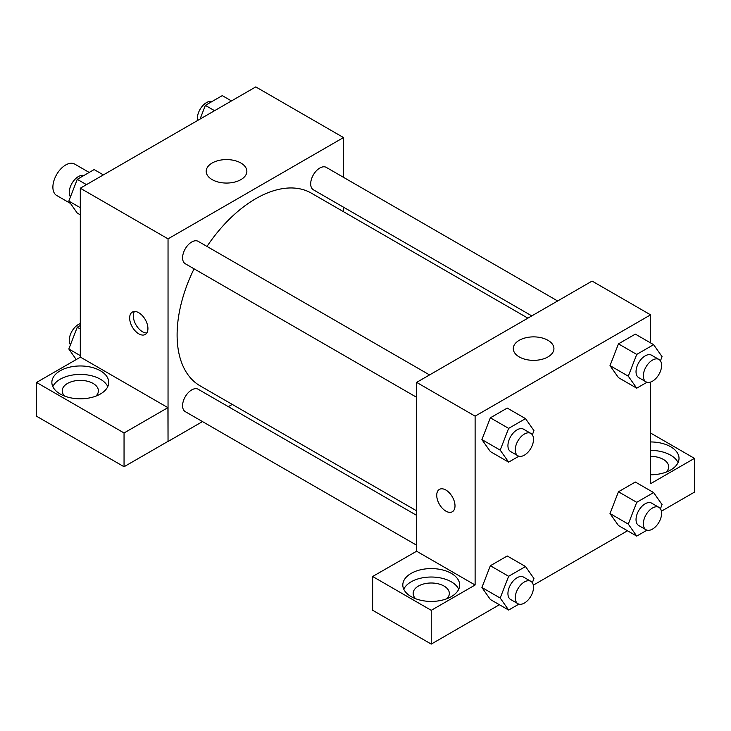 <?xml version="1.0" encoding="UTF-8"?>
<svg xmlns="http://www.w3.org/2000/svg" width="731" height="731" viewBox="0 0 731 731"><rect width="100%" height="100%" fill="white"/><g stroke="black" fill="none" stroke-linecap="round" stroke-linejoin="round"><path stroke-width="1.1" d="M89.182 172.443L74.726 164.1A18.092 10.444 120 0 0 60.783 168.943A18.092 10.444 120 0 0 52.888 187.154A18.092 10.444 120 0 0 56.634 195.442L70.478 203.437M80.3 357.194L80.3 188.214L255.768 86.907L343.506 137.556L343.506 177.341M343.506 207.184L343.506 211.707M212.145 163.022A20.331 11.742 180 0 1 234.304 160.482A20.331 11.742 180 0 1 246.859 171.328A20.331 11.742 180 0 1 226.528 183.061A20.331 11.742 180 0 1 206.197 171.328A20.331 11.742 180 0 1 212.145 163.022M202.487 421.595L168.039 441.478L168.039 238.863L80.3 188.214M168.039 238.863L343.506 137.556M138.789 333.839A12.92 7.465 60 0 1 130.346 322.453A12.92 7.465 60 0 1 132.329 312.091A12.92 7.465 60 0 1 145.25 319.557A12.92 7.465 60 0 1 145.25 334.478A12.92 7.465 60 0 1 138.789 333.839M167.92 407.642L80.419 357.13L36.55 382.45L124.051 432.971L167.92 407.642L168.039 441.478M134.44 311.497A12.92 7.465 -120 0 0 142.472 331.719A12.92 7.465 -120 0 0 146.83 332.952M60.198 370.781A28.436 16.42 180 0 1 91.183 367.218A28.436 16.42 180 0 1 108.736 382.386A28.436 16.42 180 0 1 80.3 398.806A28.436 16.42 180 0 1 51.864 382.386A28.436 16.42 180 0 1 60.198 370.781M107.777 386.608A28.436 16.42 0 0 0 87.683 374.976A28.436 16.42 0 0 0 60.198 379.215A28.436 16.42 0 0 0 52.824 386.608M64.684 396.101A18.092 10.444 180 0 1 62.208 390.829A18.092 10.444 180 0 1 73.374 381.18A18.092 10.444 180 0 1 93.093 383.437A18.092 10.444 180 0 1 98.393 390.829A18.092 10.444 180 0 1 95.916 396.101M124.051 432.971L124.051 466.743L167.92 441.414M36.55 382.45L36.55 416.222L124.051 466.743M232.257 404.407L228.337 406.664M429.545 374.921L198.183 241.349A12.92 7.465 120 0 0 185.263 248.814A12.92 7.465 120 0 0 185.263 263.736L416.624 397.308M416.624 515.373L198.183 389.257A12.92 7.465 120 0 0 188.223 392.721A12.92 7.465 120 0 0 182.586 405.732A12.92 7.465 120 0 0 185.263 411.644L416.624 545.216M557.643 300.971L326.282 167.39A12.92 7.465 120 0 0 316.322 170.853A12.92 7.465 120 0 0 310.684 183.865A12.92 7.465 120 0 0 313.352 189.777L531.793 315.893M527.873 318.149L311.397 193.167A111.258 64.237 120 0 0 206.983 246.429M194.062 268.816A111.258 64.237 120 0 0 177.103 334.935A111.258 64.237 120 0 0 200.148 385.867L416.624 510.85M416.624 551.229L372.636 576.494L431.244 610.33L475.113 585.001L416.624 551.229L416.624 382.386L592.092 281.079L650.581 314.842L650.581 342.921M372.636 576.494L372.636 610.257L431.244 644.093L499.419 604.729M533.328 585.156L627.518 530.779M661.418 511.207L694.45 492.137L694.45 458.364L650.581 483.694L650.581 382.066M650.581 456.363A18.092 10.444 180 0 1 663.373 459.424A18.092 10.444 180 0 1 668.673 466.807A18.092 10.444 180 0 1 666.197 472.089M678.057 462.586A28.436 16.42 0 0 0 650.581 450.397M650.581 441.953A28.436 16.42 180 0 1 679.017 458.364A28.436 16.42 180 0 1 650.581 474.784M415.628 598.716A18.092 10.444 180 0 1 413.152 593.444A18.092 10.444 180 0 1 431.244 583A18.092 10.444 180 0 1 449.337 593.444A18.092 10.444 180 0 1 446.86 598.716M458.721 589.223A28.436 16.42 0 0 0 438.627 577.591A28.436 16.42 0 0 0 411.133 581.83A28.436 16.42 0 0 0 403.768 589.223M411.133 573.396A28.436 16.42 180 0 1 442.127 569.833A28.436 16.42 180 0 1 459.68 585.001A28.436 16.42 180 0 1 431.244 601.421A28.436 16.42 180 0 1 402.808 585.001A28.436 16.42 180 0 1 411.133 573.396M431.244 610.33L431.244 644.093M650.581 433.035L694.45 458.364M646.999 530.167L636.728 536.097L628.285 524.09L636.728 502.325L618.453 491.771L635.34 482.031L618.453 491.771L610.01 513.537L618.453 525.543L609.992 513.555M646.999 382.258L636.728 388.188L618.453 377.635L609.992 365.646M636.728 388.188L628.285 376.173L636.728 354.416L618.453 343.862L635.34 334.113L618.453 343.862L610.01 365.619L618.453 377.635M518.909 456.208L508.639 462.138L490.355 451.584L481.893 439.605M508.639 462.138L500.196 450.132L508.639 428.375L490.355 417.821L507.241 408.072L490.355 417.821L481.912 439.578L490.355 451.584M508.639 576.284L490.355 565.73L507.241 555.98L490.355 565.73L481.912 587.486L490.355 599.502L481.912 587.486L500.196 598.04L508.639 576.284L525.516 566.534L533.959 578.541L532.342 582.726M475.113 585.001L475.113 416.149L650.581 314.842M547.976 340.317A20.331 11.742 180 0 1 553.934 348.614A20.331 11.742 180 0 1 533.603 360.356A20.331 11.742 180 0 1 513.272 348.614A20.331 11.742 180 0 1 525.817 337.768A20.331 11.742 180 0 1 547.976 340.317M475.113 416.149L416.624 382.386M445.864 511.133A12.92 7.465 60 0 1 437.421 499.739A12.92 7.465 60 0 1 439.404 489.386A12.92 7.465 60 0 1 452.325 496.842A12.92 7.465 60 0 1 452.325 511.773A12.92 7.465 60 0 1 445.864 511.133M439.404 489.386A12.92 7.465 -120 0 0 437.43 499.739A12.92 7.465 -120 0 0 445.873 511.124A12.92 7.465 -120 0 0 452.334 511.764M508.639 428.375L525.516 418.625L533.959 430.632L532.342 434.808M530.852 433.41L523.542 429.188A12.92 7.465 120 0 0 513.582 432.651A12.92 7.465 120 0 0 507.935 445.654A12.92 7.465 120 0 0 510.613 451.575L517.923 455.797A12.92 7.465 120 0 0 530.852 448.331A12.92 7.465 120 0 0 530.852 433.41A12.92 7.465 120 0 0 520.892 436.873A12.92 7.465 120 0 0 515.254 449.876A12.92 7.465 120 0 0 517.923 455.797M500.196 450.132L481.912 439.578M525.516 418.625L507.241 408.072M636.728 354.416L653.615 344.666L662.058 356.682L660.431 360.858M658.942 359.46L651.632 355.239A12.92 7.465 120 0 0 641.672 358.693A12.92 7.465 120 0 0 636.034 371.704A12.92 7.465 120 0 0 638.711 377.616L646.021 381.838A12.92 7.465 120 0 0 658.942 374.382A12.92 7.465 120 0 0 658.942 359.46A12.92 7.465 120 0 0 648.982 362.914A12.92 7.465 120 0 0 643.344 375.926A12.92 7.465 120 0 0 646.021 381.838M628.285 376.173L610.01 365.619M653.615 344.666L635.34 334.113M518.909 604.126L508.639 610.056L500.196 598.04M530.852 581.319L523.542 577.097A12.92 7.465 120 0 0 513.582 580.56A12.92 7.465 120 0 0 507.935 593.572A12.92 7.465 120 0 0 510.613 599.484L517.923 603.705A12.92 7.465 120 0 0 530.852 596.249A12.92 7.465 120 0 0 530.852 581.319A12.92 7.465 120 0 0 520.892 584.782A12.92 7.465 120 0 0 515.254 597.794A12.92 7.465 120 0 0 517.923 603.705M508.639 610.056L490.355 599.502M525.516 566.534L507.241 555.98M636.728 502.325L653.615 492.575L662.058 504.591L660.431 508.767M658.942 507.369L651.632 503.147A12.92 7.465 120 0 0 641.672 506.61A12.92 7.465 120 0 0 636.034 519.613A12.92 7.465 120 0 0 638.711 525.534L646.021 529.756A12.92 7.465 120 0 0 658.942 522.29A12.92 7.465 120 0 0 658.942 507.369A12.92 7.465 120 0 0 648.982 510.832A12.92 7.465 120 0 0 643.344 523.835A12.92 7.465 120 0 0 646.021 529.756M636.728 536.097L618.453 525.543M628.285 524.09L610.01 513.537M653.615 492.575L635.34 482.031M80.3 214.841L77.267 213.096L68.824 201.08L77.267 179.323L94.153 169.574L103.363 174.892M80.3 207.705L68.824 201.08M86.477 184.641L77.267 179.323M83.882 175.504A12.92 7.465 120 0 0 74.315 180.036A12.92 7.465 120 0 0 69.262 192.39A12.92 7.465 120 0 0 70.45 196.904M200.047 119.08L205.365 105.374L222.251 95.624L231.462 100.942M214.576 110.692L205.365 105.374M211.981 101.554A12.92 7.465 120 0 0 202.405 106.077A12.92 7.465 120 0 0 197.352 118.431A12.92 7.465 120 0 0 197.553 120.514M76.234 359.542L68.824 348.998L77.267 327.232L80.3 325.487M80.3 355.622L68.824 348.998M80.3 328.987L77.267 327.232M80.3 323.605A12.92 7.465 120 0 0 69.262 340.299A12.92 7.465 120 0 0 70.45 344.813"/></g></svg>

